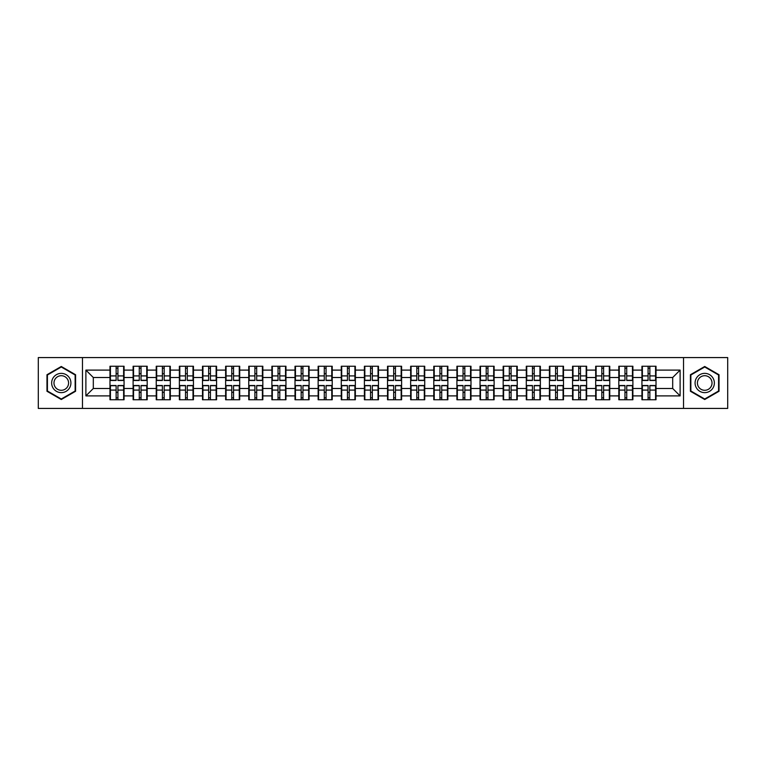 <?xml version="1.0" encoding="UTF-8"?>
<svg xmlns="http://www.w3.org/2000/svg" width="766" height="766" viewBox="0 0 766 766"><rect width="100%" height="100%" fill="white"/><g stroke="black" fill="none" stroke-linecap="round" stroke-linejoin="round"><path stroke-width="1.15" d="M683.521 408.422L727.7 408.422L727.7 357.578L683.521 357.578L683.521 408.422L82.479 408.422L82.479 357.578L38.3 357.578L38.3 408.422L82.479 408.422M683.521 357.578L82.479 357.578M672.692 388.486L672.692 377.514L656.022 377.514L656.022 388.486L672.692 388.486L680.112 395.898L680.112 370.102L656.022 370.102L656.022 366.244L641.937 366.244L641.937 377.514L632.888 377.514L632.888 388.486L641.937 388.486L641.937 377.514M680.112 395.898L656.022 395.898L656.022 399.756L641.937 399.756L641.937 395.898L632.888 395.898L632.888 399.756L618.804 399.756L618.804 395.898L609.765 395.898L609.765 399.756L595.68 399.756L595.68 395.898L586.632 395.898L586.632 399.756L572.547 399.756L572.547 395.898L563.508 395.898L563.508 399.756L549.423 399.756L549.423 395.898L540.375 395.898L540.375 399.756L526.29 399.756L526.29 395.898L517.251 395.898L517.251 399.756L503.166 399.756L503.166 395.898L494.118 395.898L494.118 399.756L480.033 399.756L480.033 395.898L470.994 395.898L470.994 399.756L456.909 399.756L456.909 395.898L447.861 395.898L447.861 399.756L433.776 399.756L433.776 395.898L424.737 395.898L424.737 399.756L410.653 399.756L410.653 395.898L401.604 395.898L401.604 399.756L387.519 399.756L387.519 395.898L378.481 395.898L378.481 399.756L364.396 399.756L364.396 395.898L355.347 395.898L355.347 399.756L341.263 399.756L341.263 395.898L332.224 395.898L332.224 399.756L318.139 399.756L318.139 395.898L309.091 395.898L309.091 399.756L295.006 399.756L295.006 395.898L285.967 395.898L285.967 399.756L271.882 399.756L271.882 395.898L262.834 395.898L262.834 399.756L248.749 399.756L248.749 395.898L239.71 395.898L239.71 399.756L225.625 399.756L225.625 395.898L216.577 395.898L216.577 399.756L202.492 399.756L202.492 395.898L193.453 395.898L193.453 399.756L179.368 399.756L179.368 395.898L170.32 395.898L170.32 399.756L156.235 399.756L156.235 395.898L147.196 395.898L147.196 399.756L133.112 399.756L133.112 395.898L124.063 395.898L124.063 399.756L109.978 399.756L109.978 395.898L85.888 395.898L85.888 370.102L109.978 370.102L109.978 377.514L93.308 377.514L93.308 388.486L109.978 388.486L109.978 377.514M641.937 370.102L632.888 370.102L632.888 366.244L618.804 366.244L618.804 370.102L609.765 370.102L609.765 366.244L595.68 366.244L595.68 370.102L586.632 370.102L586.632 366.244L572.547 366.244L572.547 370.102L563.508 370.102L563.508 366.244L549.423 366.244L549.423 370.102L540.375 370.102L540.375 366.244L526.29 366.244L526.29 370.102L517.251 370.102L517.251 366.244L503.166 366.244L503.166 370.102L494.118 370.102L494.118 366.244L480.033 366.244L480.033 370.102L470.994 370.102L470.994 366.244L456.909 366.244L456.909 370.102L447.861 370.102L447.861 366.244L433.776 366.244L433.776 370.102L424.737 370.102L424.737 366.244L410.653 366.244L410.653 370.102L401.604 370.102L401.604 366.244L387.519 366.244L387.519 370.102L378.481 370.102L378.481 366.244L364.396 366.244L364.396 370.102L355.347 370.102L355.347 366.244L341.263 366.244L341.263 370.102L332.224 370.102L332.224 366.244L318.139 366.244L318.139 370.102L309.091 370.102L309.091 366.244L295.006 366.244L295.006 370.102L285.967 370.102L285.967 366.244L271.882 366.244L271.882 370.102L262.834 370.102L262.834 366.244L248.749 366.244L248.749 370.102L239.71 370.102L239.71 366.244L225.625 366.244L225.625 370.102L216.577 370.102L216.577 366.244L202.492 366.244L202.492 370.102L193.453 370.102L193.453 366.244L179.368 366.244L179.368 370.102L170.32 370.102L170.32 366.244L156.235 366.244L156.235 370.102L147.196 370.102L147.196 366.244L133.112 366.244L133.112 370.102L124.063 370.102L124.063 366.244L109.978 366.244L109.978 370.102M641.937 388.486L641.937 395.898M632.888 388.486L632.888 395.898M632.888 370.102L632.888 377.514M609.765 388.486L618.804 388.486L618.804 377.514L609.765 377.514L609.765 395.898M618.804 388.486L618.804 395.898M618.804 370.102L618.804 377.514M609.765 370.102L609.765 377.514M586.632 388.486L595.68 388.486L595.68 377.514L586.632 377.514L586.632 395.898M595.68 388.486L595.68 395.898M595.68 370.102L595.68 377.514M586.632 370.102L586.632 377.514M563.508 388.486L572.547 388.486L572.547 377.514L563.508 377.514L563.508 395.898M572.547 388.486L572.547 395.898M572.547 370.102L572.547 377.514M563.508 370.102L563.508 377.514M540.375 388.486L549.423 388.486L549.423 377.514L540.375 377.514L540.375 395.898M549.423 388.486L549.423 395.898M549.423 370.102L549.423 377.514M540.375 370.102L540.375 377.514M517.251 388.486L526.29 388.486L526.29 377.514L517.251 377.514L517.251 395.898M526.29 388.486L526.29 395.898M526.29 370.102L526.29 377.514M517.251 370.102L517.251 377.514M494.118 388.486L503.166 388.486L503.166 377.514L494.118 377.514L494.118 395.898M503.166 388.486L503.166 395.898M503.166 370.102L503.166 377.514M494.118 370.102L494.118 377.514M470.994 388.486L480.033 388.486L480.033 377.514L470.994 377.514L470.994 395.898M480.033 388.486L480.033 395.898M480.033 370.102L480.033 377.514M470.994 370.102L470.994 377.514M447.861 388.486L456.909 388.486L456.909 377.514L447.861 377.514L447.861 395.898M456.909 388.486L456.909 395.898M456.909 370.102L456.909 377.514M447.861 370.102L447.861 377.514M424.737 388.486L433.776 388.486L433.776 377.514L424.737 377.514L424.737 395.898M433.776 388.486L433.776 395.898M433.776 370.102L433.776 377.514M424.737 370.102L424.737 377.514M401.604 388.486L410.653 388.486L410.653 377.514L401.604 377.514L401.604 395.898M410.653 388.486L410.653 395.898M410.653 370.102L410.653 377.514M401.604 370.102L401.604 377.514M378.481 388.486L387.519 388.486L387.519 377.514L378.481 377.514L378.481 395.898M387.519 388.486L387.519 395.898M387.519 370.102L387.519 377.514M378.481 370.102L378.481 377.514M355.347 388.486L364.396 388.486L364.396 377.514L355.347 377.514L355.347 395.898M364.396 388.486L364.396 395.898M364.396 370.102L364.396 377.514M355.347 370.102L355.347 377.514M332.224 388.486L341.263 388.486L341.263 377.514L332.224 377.514L332.224 395.898M341.263 388.486L341.263 395.898M341.263 370.102L341.263 377.514M332.224 370.102L332.224 377.514M309.091 388.486L318.139 388.486L318.139 377.514L309.091 377.514L309.091 395.898M318.139 388.486L318.139 395.898M318.139 370.102L318.139 377.514M309.091 370.102L309.091 377.514M285.967 388.486L295.006 388.486L295.006 377.514L285.967 377.514L285.967 395.898M295.006 388.486L295.006 395.898M295.006 370.102L295.006 377.514M285.967 370.102L285.967 377.514M262.834 388.486L271.882 388.486L271.882 377.514L262.834 377.514L262.834 395.898M271.882 388.486L271.882 395.898M271.882 370.102L271.882 377.514M262.834 370.102L262.834 377.514M239.71 388.486L248.749 388.486L248.749 377.514L239.71 377.514L239.71 395.898M248.749 388.486L248.749 395.898M248.749 370.102L248.749 377.514M239.71 370.102L239.71 377.514M216.577 388.486L225.625 388.486L225.625 377.514L216.577 377.514L216.577 395.898M225.625 388.486L225.625 395.898M225.625 370.102L225.625 377.514M216.577 370.102L216.577 377.514M193.453 388.486L202.492 388.486L202.492 377.514L193.453 377.514L193.453 395.898M202.492 388.486L202.492 395.898M202.492 370.102L202.492 377.514M193.453 370.102L193.453 377.514M170.32 388.486L179.368 388.486L179.368 377.514L170.32 377.514L170.32 395.898M179.368 388.486L179.368 395.898M179.368 370.102L179.368 377.514M170.32 370.102L170.32 377.514M147.196 388.486L156.235 388.486L156.235 377.514L147.196 377.514L147.196 395.898M156.235 388.486L156.235 395.898M156.235 370.102L156.235 377.514M147.196 370.102L147.196 377.514M124.063 388.486L133.112 388.486L133.112 377.514L124.063 377.514L124.063 395.898M133.112 388.486L133.112 395.898M133.112 370.102L133.112 377.514M124.063 370.102L124.063 377.514M109.978 388.486L109.978 395.898M93.308 388.486L85.888 395.898M85.888 370.102L93.308 377.514M656.022 388.486L656.022 395.898M656.022 370.102L656.022 377.514M680.112 370.102L672.692 377.514M61.28 366.483L46.975 374.737L46.975 391.263L61.28 399.517L75.585 391.263L75.585 374.737L61.28 366.483M690.415 391.263L704.72 399.517L719.025 391.263L719.025 374.737L704.72 366.483L690.415 374.737L690.415 391.263M123.623 366.244L123.623 380.482L117.916 380.482L117.916 366.244M116.135 366.244L116.135 380.482L110.428 380.482L110.428 366.244M116.135 368.178L117.916 368.178M117.916 373.664L116.135 373.664M110.428 399.756L110.428 385.518L116.135 385.518L116.135 399.756M117.916 399.756L117.916 385.518L123.623 385.518L123.623 399.756M117.916 397.822L116.135 397.822M116.135 392.336L117.916 392.336M61.28 373.368A9.632 9.632 0 0 0 51.648 383A9.632 9.632 0 0 0 61.28 392.632A9.632 9.632 0 0 0 70.912 383A9.632 9.632 0 0 0 61.28 373.368M61.28 375.704A7.296 7.296 0 0 0 53.984 383A7.296 7.296 0 0 0 61.28 390.296A7.296 7.296 0 0 0 68.576 383A7.296 7.296 0 0 0 61.28 375.704M75.145 391.005L61.28 399.009L47.415 391.005L47.415 374.995L61.28 366.991L75.145 374.995L75.145 391.005M713.069 378.184A9.632 9.632 0 0 0 699.904 374.651A9.632 9.632 0 0 0 696.371 387.816A9.632 9.632 0 0 0 709.536 391.349A9.632 9.632 0 0 0 713.069 378.184M711.04 379.352A7.296 7.296 0 0 0 701.072 376.68A7.296 7.296 0 0 0 698.4 386.648A7.296 7.296 0 0 0 708.368 389.32A7.296 7.296 0 0 0 711.04 379.352M704.72 399.009L690.855 391.005L690.855 374.995L704.72 366.991L718.585 374.995L718.585 391.005L704.72 399.009M146.746 366.244L146.746 380.482L141.04 380.482L141.04 366.244M139.268 366.244L139.268 380.482L133.552 380.482L133.552 366.244M139.268 368.178L141.04 368.178M141.04 373.664L139.268 373.664M169.88 366.244L169.88 380.482L164.173 380.482L164.173 366.244M162.392 366.244L162.392 380.482L156.685 380.482L156.685 366.244M162.392 368.178L164.173 368.178M164.173 373.664L162.392 373.664M193.003 366.244L193.003 380.482L187.297 380.482L187.297 366.244M185.516 366.244L185.516 380.482L179.809 380.482L179.809 366.244M185.516 368.178L187.297 368.178M187.297 373.664L185.516 373.664M216.136 366.244L216.136 380.482L210.43 380.482L210.43 366.244M208.649 366.244L208.649 380.482L202.942 380.482L202.942 366.244M208.649 368.178L210.43 368.178M210.43 373.664L208.649 373.664M239.26 366.244L239.26 380.482L233.553 380.482L233.553 366.244M231.772 366.244L231.772 380.482L226.066 380.482L226.066 366.244M231.772 368.178L233.553 368.178M233.553 373.664L231.772 373.664M133.552 399.756L133.552 385.518L139.268 385.518L139.268 399.756M141.04 399.756L141.04 385.518L146.746 385.518L146.746 399.756M141.04 397.822L139.268 397.822M139.268 392.336L141.04 392.336M156.685 399.756L156.685 385.518L162.392 385.518L162.392 399.756M164.173 399.756L164.173 385.518L169.88 385.518L169.88 399.756M164.173 397.822L162.392 397.822M162.392 392.336L164.173 392.336M179.809 399.756L179.809 385.518L185.516 385.518L185.516 399.756M187.297 399.756L187.297 385.518L193.003 385.518L193.003 399.756M187.297 397.822L185.516 397.822M185.516 392.336L187.297 392.336M202.942 399.756L202.942 385.518L208.649 385.518L208.649 399.756M210.43 399.756L210.43 385.518L216.136 385.518L216.136 399.756M210.43 397.822L208.649 397.822M208.649 392.336L210.43 392.336M226.066 399.756L226.066 385.518L231.772 385.518L231.772 399.756M233.553 399.756L233.553 385.518L239.26 385.518L239.26 399.756M233.553 397.822L231.772 397.822M231.772 392.336L233.553 392.336M262.393 366.244L262.393 380.482L256.687 380.482L256.687 366.244M254.906 366.244L254.906 380.482L249.199 380.482L249.199 366.244M254.906 368.178L256.687 368.178M256.687 373.664L254.906 373.664M249.199 399.756L249.199 385.518L254.906 385.518L254.906 399.756M256.687 399.756L256.687 385.518L262.393 385.518L262.393 399.756M256.687 397.822L254.906 397.822M254.906 392.336L256.687 392.336M285.517 366.244L285.517 380.482L279.81 380.482L279.81 366.244M278.029 366.244L278.029 380.482L272.323 380.482L272.323 366.244M278.029 368.178L279.81 368.178M279.81 373.664L278.029 373.664M272.323 399.756L272.323 385.518L278.029 385.518L278.029 399.756M279.81 399.756L279.81 385.518L285.517 385.518L285.517 399.756M279.81 397.822L278.029 397.822M278.029 392.336L279.81 392.336M308.65 366.244L308.65 380.482L302.943 380.482L302.943 366.244M301.162 366.244L301.162 380.482L295.456 380.482L295.456 366.244M301.162 368.178L302.943 368.178M302.943 373.664L301.162 373.664M295.456 399.756L295.456 385.518L301.162 385.518L301.162 399.756M302.943 399.756L302.943 385.518L308.65 385.518L308.65 399.756M302.943 397.822L301.162 397.822M301.162 392.336L302.943 392.336M331.774 366.244L331.774 380.482L326.067 380.482L326.067 366.244M324.286 366.244L324.286 380.482L318.579 380.482L318.579 366.244M324.286 368.178L326.067 368.178M326.067 373.664L324.286 373.664M318.579 399.756L318.579 385.518L324.286 385.518L324.286 399.756M326.067 399.756L326.067 385.518L331.774 385.518L331.774 399.756M326.067 397.822L324.286 397.822M324.286 392.336L326.067 392.336M354.907 366.244L354.907 380.482L349.2 380.482L349.2 366.244M347.419 366.244L347.419 380.482L341.713 380.482L341.713 366.244M347.419 368.178L349.2 368.178M349.2 373.664L347.419 373.664M341.713 399.756L341.713 385.518L347.419 385.518L347.419 399.756M349.2 399.756L349.2 385.518L354.907 385.518L354.907 399.756M349.2 397.822L347.419 397.822M347.419 392.336L349.2 392.336M378.031 366.244L378.031 380.482L372.324 380.482L372.324 366.244M370.543 366.244L370.543 380.482L364.836 380.482L364.836 366.244M370.543 368.178L372.324 368.178M372.324 373.664L370.543 373.664M364.836 399.756L364.836 385.518L370.543 385.518L370.543 399.756M372.324 399.756L372.324 385.518L378.031 385.518L378.031 399.756M372.324 397.822L370.543 397.822M370.543 392.336L372.324 392.336M401.164 366.244L401.164 380.482L395.457 380.482L395.457 366.244M393.676 366.244L393.676 380.482L387.969 380.482L387.969 366.244M393.676 368.178L395.457 368.178M395.457 373.664L393.676 373.664M387.969 399.756L387.969 385.518L393.676 385.518L393.676 399.756M395.457 399.756L395.457 385.518L401.164 385.518L401.164 399.756M395.457 397.822L393.676 397.822M393.676 392.336L395.457 392.336M424.287 366.244L424.287 380.482L418.581 380.482L418.581 366.244M416.8 366.244L416.8 380.482L411.093 380.482L411.093 366.244M416.8 368.178L418.581 368.178M418.581 373.664L416.8 373.664M411.093 399.756L411.093 385.518L416.8 385.518L416.8 399.756M418.581 399.756L418.581 385.518L424.287 385.518L424.287 399.756M418.581 397.822L416.8 397.822M416.8 392.336L418.581 392.336M447.421 366.244L447.421 380.482L441.714 380.482L441.714 366.244M439.933 366.244L439.933 380.482L434.226 380.482L434.226 366.244M439.933 368.178L441.714 368.178M441.714 373.664L439.933 373.664M434.226 399.756L434.226 385.518L439.933 385.518L439.933 399.756M441.714 399.756L441.714 385.518L447.421 385.518L447.421 399.756M441.714 397.822L439.933 397.822M439.933 392.336L441.714 392.336M470.544 366.244L470.544 380.482L464.838 380.482L464.838 366.244M463.057 366.244L463.057 380.482L457.35 380.482L457.35 366.244M463.057 368.178L464.838 368.178M464.838 373.664L463.057 373.664M457.35 399.756L457.35 385.518L463.057 385.518L463.057 399.756M464.838 399.756L464.838 385.518L470.544 385.518L470.544 399.756M464.838 397.822L463.057 397.822M463.057 392.336L464.838 392.336M493.677 366.244L493.677 380.482L487.971 380.482L487.971 366.244M486.19 366.244L486.19 380.482L480.483 380.482L480.483 366.244M486.19 368.178L487.971 368.178M487.971 373.664L486.19 373.664M480.483 399.756L480.483 385.518L486.19 385.518L486.19 399.756M487.971 399.756L487.971 385.518L493.677 385.518L493.677 399.756M487.971 397.822L486.19 397.822M486.19 392.336L487.971 392.336M516.801 366.244L516.801 380.482L511.094 380.482L511.094 366.244M509.313 366.244L509.313 380.482L503.607 380.482L503.607 366.244M509.313 368.178L511.094 368.178M511.094 373.664L509.313 373.664M503.607 399.756L503.607 385.518L509.313 385.518L509.313 399.756M511.094 399.756L511.094 385.518L516.801 385.518L516.801 399.756M511.094 397.822L509.313 397.822M509.313 392.336L511.094 392.336M539.934 366.244L539.934 380.482L534.228 380.482L534.228 366.244M532.447 366.244L532.447 380.482L526.74 380.482L526.74 366.244M532.447 368.178L534.228 368.178M534.228 373.664L532.447 373.664M526.74 399.756L526.74 385.518L532.447 385.518L532.447 399.756M534.228 399.756L534.228 385.518L539.934 385.518L539.934 399.756M534.228 397.822L532.447 397.822M532.447 392.336L534.228 392.336M563.058 366.244L563.058 380.482L557.351 380.482L557.351 366.244M555.57 366.244L555.57 380.482L549.864 380.482L549.864 366.244M555.57 368.178L557.351 368.178M557.351 373.664L555.57 373.664M549.864 399.756L549.864 385.518L555.57 385.518L555.57 399.756M557.351 399.756L557.351 385.518L563.058 385.518L563.058 399.756M557.351 397.822L555.57 397.822M555.57 392.336L557.351 392.336M586.191 366.244L586.191 380.482L580.484 380.482L580.484 366.244M578.703 366.244L578.703 380.482L572.997 380.482L572.997 366.244M578.703 368.178L580.484 368.178M580.484 373.664L578.703 373.664M572.997 399.756L572.997 385.518L578.703 385.518L578.703 399.756M580.484 399.756L580.484 385.518L586.191 385.518L586.191 399.756M580.484 397.822L578.703 397.822M578.703 392.336L580.484 392.336M609.315 366.244L609.315 380.482L603.608 380.482L603.608 366.244M601.827 366.244L601.827 380.482L596.12 380.482L596.12 366.244M601.827 368.178L603.608 368.178M603.608 373.664L601.827 373.664M596.12 399.756L596.12 385.518L601.827 385.518L601.827 399.756M603.608 399.756L603.608 385.518L609.315 385.518L609.315 399.756M603.608 397.822L601.827 397.822M601.827 392.336L603.608 392.336M632.448 366.244L632.448 380.482L626.732 380.482L626.732 366.244M624.96 366.244L624.96 380.482L619.254 380.482L619.254 366.244M624.96 368.178L626.732 368.178M626.732 373.664L624.96 373.664M619.254 399.756L619.254 385.518L624.96 385.518L624.96 399.756M626.732 399.756L626.732 385.518L632.448 385.518L632.448 399.756M626.732 397.822L624.96 397.822M624.96 392.336L626.732 392.336M655.572 366.244L655.572 380.482L649.865 380.482L649.865 366.244M648.084 366.244L648.084 380.482L642.377 380.482L642.377 366.244M648.084 368.178L649.865 368.178M649.865 373.664L648.084 373.664M642.377 399.756L642.377 385.518L648.084 385.518L648.084 399.756M649.865 399.756L649.865 385.518L655.572 385.518L655.572 399.756M649.865 397.822L648.084 397.822M648.084 392.336L649.865 392.336M116.135 375.905L110.428 375.905M116.135 380.29L110.428 380.29M123.623 375.905L117.916 375.905M123.623 380.29L117.916 380.29M117.916 390.095L123.623 390.095M117.916 385.71L123.623 385.71M110.428 390.095L116.135 390.095M110.428 385.71L116.135 385.71M139.268 375.905L133.552 375.905M139.268 380.29L133.552 380.29M146.746 375.905L141.04 375.905M146.746 380.29L141.04 380.29M162.392 375.905L156.685 375.905M162.392 380.29L156.685 380.29M169.88 375.905L164.173 375.905M169.88 380.29L164.173 380.29M185.516 375.905L179.809 375.905M185.516 380.29L179.809 380.29M193.003 375.905L187.297 375.905M193.003 380.29L187.297 380.29M208.649 375.905L202.942 375.905M208.649 380.29L202.942 380.29M216.136 375.905L210.43 375.905M216.136 380.29L210.43 380.29M231.772 375.905L226.066 375.905M231.772 380.29L226.066 380.29M239.26 375.905L233.553 375.905M239.26 380.29L233.553 380.29M141.04 390.095L146.746 390.095M141.04 385.71L146.746 385.71M133.552 390.095L139.268 390.095M133.552 385.71L139.268 385.71M164.173 390.095L169.88 390.095M164.173 385.71L169.88 385.71M156.685 390.095L162.392 390.095M156.685 385.71L162.392 385.71M187.297 390.095L193.003 390.095M187.297 385.71L193.003 385.71M179.809 390.095L185.516 390.095M179.809 385.71L185.516 385.71M210.43 390.095L216.136 390.095M210.43 385.71L216.136 385.71M202.942 390.095L208.649 390.095M202.942 385.71L208.649 385.71M233.553 390.095L239.26 390.095M233.553 385.71L239.26 385.71M226.066 390.095L231.772 390.095M226.066 385.71L231.772 385.71M254.906 375.905L249.199 375.905M254.906 380.29L249.199 380.29M262.393 375.905L256.687 375.905M262.393 380.29L256.687 380.29M256.687 390.095L262.393 390.095M256.687 385.71L262.393 385.71M249.199 390.095L254.906 390.095M249.199 385.71L254.906 385.71M278.029 375.905L272.323 375.905M278.029 380.29L272.323 380.29M285.517 375.905L279.81 375.905M285.517 380.29L279.81 380.29M279.81 390.095L285.517 390.095M279.81 385.71L285.517 385.71M272.323 390.095L278.029 390.095M272.323 385.71L278.029 385.71M301.162 375.905L295.456 375.905M301.162 380.29L295.456 380.29M308.65 375.905L302.943 375.905M308.65 380.29L302.943 380.29M302.943 390.095L308.65 390.095M302.943 385.71L308.65 385.71M295.456 390.095L301.162 390.095M295.456 385.71L301.162 385.71M324.286 375.905L318.579 375.905M324.286 380.29L318.579 380.29M331.774 375.905L326.067 375.905M331.774 380.29L326.067 380.29M326.067 390.095L331.774 390.095M326.067 385.71L331.774 385.71M318.579 390.095L324.286 390.095M318.579 385.71L324.286 385.71M347.419 375.905L341.713 375.905M347.419 380.29L341.713 380.29M354.907 375.905L349.2 375.905M354.907 380.29L349.2 380.29M349.2 390.095L354.907 390.095M349.2 385.71L354.907 385.71M341.713 390.095L347.419 390.095M341.713 385.71L347.419 385.71M370.543 375.905L364.836 375.905M370.543 380.29L364.836 380.29M378.031 375.905L372.324 375.905M378.031 380.29L372.324 380.29M372.324 390.095L378.031 390.095M372.324 385.71L378.031 385.71M364.836 390.095L370.543 390.095M364.836 385.71L370.543 385.71M393.676 375.905L387.969 375.905M393.676 380.29L387.969 380.29M401.164 375.905L395.457 375.905M401.164 380.29L395.457 380.29M395.457 390.095L401.164 390.095M395.457 385.71L401.164 385.71M387.969 390.095L393.676 390.095M387.969 385.71L393.676 385.71M416.8 375.905L411.093 375.905M416.8 380.29L411.093 380.29M424.287 375.905L418.581 375.905M424.287 380.29L418.581 380.29M418.581 390.095L424.287 390.095M418.581 385.71L424.287 385.71M411.093 390.095L416.8 390.095M411.093 385.71L416.8 385.71M439.933 375.905L434.226 375.905M439.933 380.29L434.226 380.29M447.421 375.905L441.714 375.905M447.421 380.29L441.714 380.29M441.714 390.095L447.421 390.095M441.714 385.71L447.421 385.71M434.226 390.095L439.933 390.095M434.226 385.71L439.933 385.71M463.057 375.905L457.35 375.905M463.057 380.29L457.35 380.29M470.544 375.905L464.838 375.905M470.544 380.29L464.838 380.29M464.838 390.095L470.544 390.095M464.838 385.71L470.544 385.71M457.35 390.095L463.057 390.095M457.35 385.71L463.057 385.71M486.19 375.905L480.483 375.905M486.19 380.29L480.483 380.29M493.677 375.905L487.971 375.905M493.677 380.29L487.971 380.29M487.971 390.095L493.677 390.095M487.971 385.71L493.677 385.71M480.483 390.095L486.19 390.095M480.483 385.71L486.19 385.71M509.313 375.905L503.607 375.905M509.313 380.29L503.607 380.29M516.801 375.905L511.094 375.905M516.801 380.29L511.094 380.29M511.094 390.095L516.801 390.095M511.094 385.71L516.801 385.71M503.607 390.095L509.313 390.095M503.607 385.71L509.313 385.71M532.447 375.905L526.74 375.905M532.447 380.29L526.74 380.29M539.934 375.905L534.228 375.905M539.934 380.29L534.228 380.29M534.228 390.095L539.934 390.095M534.228 385.71L539.934 385.71M526.74 390.095L532.447 390.095M526.74 385.71L532.447 385.71M555.57 375.905L549.864 375.905M555.57 380.29L549.864 380.29M563.058 375.905L557.351 375.905M563.058 380.29L557.351 380.29M557.351 390.095L563.058 390.095M557.351 385.71L563.058 385.71M549.864 390.095L555.57 390.095M549.864 385.71L555.57 385.71M578.703 375.905L572.997 375.905M578.703 380.29L572.997 380.29M586.191 375.905L580.484 375.905M586.191 380.29L580.484 380.29M580.484 390.095L586.191 390.095M580.484 385.71L586.191 385.71M572.997 390.095L578.703 390.095M572.997 385.71L578.703 385.71M601.827 375.905L596.12 375.905M601.827 380.29L596.12 380.29M609.315 375.905L603.608 375.905M609.315 380.29L603.608 380.29M603.608 390.095L609.315 390.095M603.608 385.71L609.315 385.71M596.12 390.095L601.827 390.095M596.12 385.71L601.827 385.71M624.96 375.905L619.254 375.905M624.96 380.29L619.254 380.29M632.448 375.905L626.732 375.905M632.448 380.29L626.732 380.29M626.732 390.095L632.448 390.095M626.732 385.71L632.448 385.71M619.254 390.095L624.96 390.095M619.254 385.71L624.96 385.71M648.084 375.905L642.377 375.905M648.084 380.29L642.377 380.29M655.572 375.905L649.865 375.905M655.572 380.29L649.865 380.29M649.865 390.095L655.572 390.095M649.865 385.71L655.572 385.71M642.377 390.095L648.084 390.095M642.377 385.71L648.084 385.71"/></g></svg>
